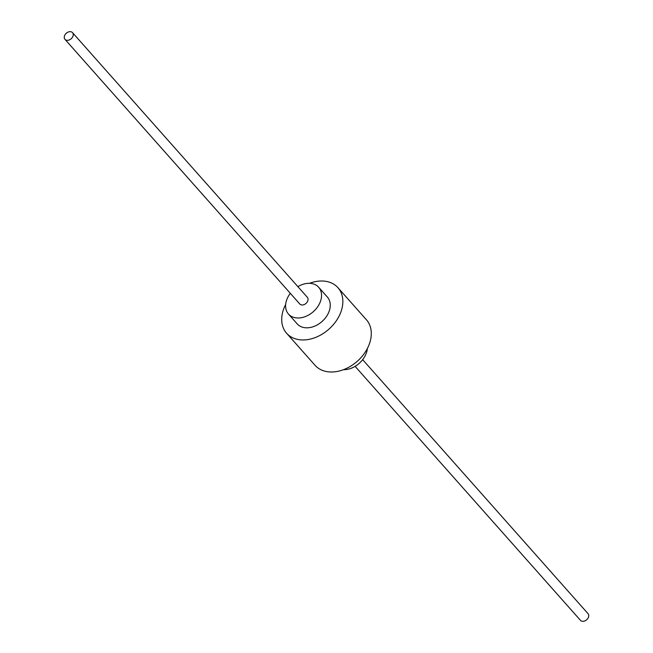 <?xml version="1.0" encoding="UTF-8"?>
<svg xmlns="http://www.w3.org/2000/svg" width="653" height="653" viewBox="0 0 653 653"><rect width="100%" height="100%" fill="white"/><g stroke="black" fill="none" stroke-linecap="round" stroke-linejoin="round"><path stroke-width="0.98" d="M343.494 369.68A20.186 14.717 -41.6 0 0 366.464 352.653A20.186 14.717 -41.6 0 0 367.353 348.514M290.332 293.344A20.186 14.717 -41.6 0 0 286.536 300.347A20.186 14.717 -41.6 0 0 288.463 314.052A20.186 14.717 -41.6 0 0 305.792 316.395A20.186 14.717 -41.6 0 0 320.607 300.96A20.186 14.717 -41.6 0 0 318.672 287.255A20.186 14.717 -41.6 0 0 297.882 286.643M288.463 314.052L297.18 323.872A20.186 14.717 -41.6 0 0 314.501 326.222A20.186 14.717 -41.6 0 0 329.316 310.779A20.186 14.717 -41.6 0 0 327.382 297.074L318.672 287.255M285.647 304.486A34.323 25.018 -41.6 0 0 283.32 309.955A34.323 25.018 -41.6 0 0 286.61 333.259L315.048 365.305A34.323 25.018 -41.6 0 0 344.49 369.288A34.323 25.018 -41.6 0 0 369.68 343.045A34.323 25.018 -41.6 0 0 366.39 319.741L337.952 287.695A34.323 25.018 -41.6 0 0 309.506 283.32M286.61 333.259A34.323 25.018 -41.6 0 0 316.06 337.242A34.323 25.018 -41.6 0 0 341.241 310.991A34.323 25.018 -41.6 0 0 337.952 287.695M64.974 39.351L299.792 304.004A5.044 3.681 -41.6 0 0 304.127 304.592A5.044 3.681 -41.6 0 0 307.824 300.731A5.044 3.681 -41.6 0 0 307.343 297.303L72.524 32.65A5.044 3.681 -41.6 0 0 68.19 32.062A5.044 3.681 -41.6 0 0 64.484 35.923A5.044 3.681 -41.6 0 0 64.974 39.351A5.044 3.681 -41.6 0 0 69.3 39.939A5.044 3.681 -41.6 0 0 73.005 36.078A5.044 3.681 -41.6 0 0 72.524 32.65M355.118 366.357L580.476 620.35A5.044 3.681 -41.6 0 0 584.81 620.938A5.044 3.681 -41.6 0 0 588.516 617.077A5.044 3.681 -41.6 0 0 588.027 613.649L362.668 359.656"/></g></svg>
